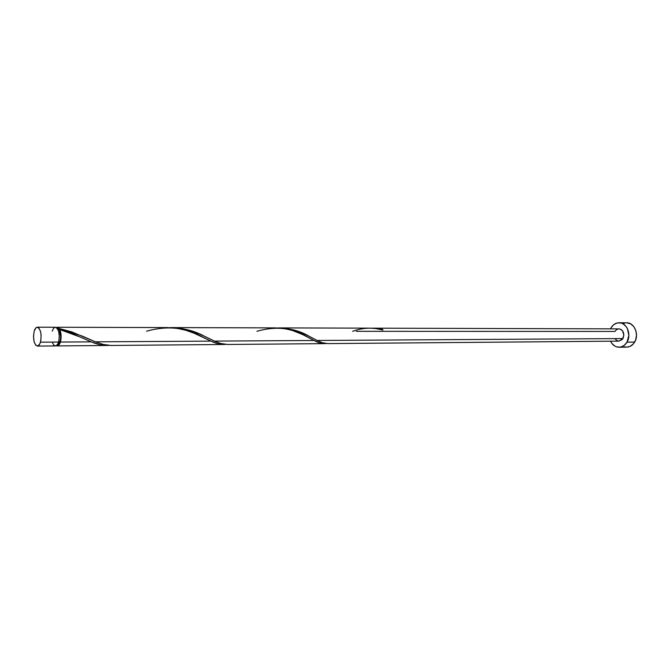 <?xml version="1.0" encoding="UTF-8"?>
<svg xmlns="http://www.w3.org/2000/svg" width="670" height="670" viewBox="0 0 670 670"><rect width="100%" height="100%" fill="white"/><g stroke="black" fill="none" stroke-linecap="round" stroke-linejoin="round"><path stroke-width="1" d="M55.459 345.938L57.494 344.556L58.617 342.06C60.015 334.096 58.943 329.154 55.417 327.253L37.319 327.203C40.778 329.121 41.825 334.112 40.451 342.177L58.617 342.06L59.337 336.901L58.734 331.642L57.009 328.066L55.518 327.262M37.378 346.089L55.468 345.938C56.774 345.846 57.821 344.556 58.617 342.06L40.451 342.177C39.672 344.69 38.651 345.996 37.369 346.089C33.894 344.187 32.838 339.213 34.195 331.173L33.5 336.34L34.086 341.599L35.753 345.226L37.956 345.971L39.957 343.568L40.828 340.569L41.113 335.101L40.569 331.633L38.877 328.024L37.411 327.211L35.937 327.831L34.195 331.173C34.974 328.618 36.013 327.295 37.311 327.203M57.293 328.2L59.236 329.741L59.136 328.476L71.682 331.876L95.391 341.834L82.41 336.139L59.136 328.476L57.779 327.362L56.313 327.504L57.21 327.262L59.136 328.476L60.736 336.868L60.082 341.507L57.252 344.983L58.457 344.464L59.63 342.739L60.082 341.507L58.767 341.507L60.082 341.507C61.154 337.043 60.878 333.124 59.236 329.741L57.118 328.191M619.147 347.244L626.793 347.135C630.043 346.993 632.664 345.318 634.641 342.102C639.406 334.623 634.356 322.463 626.726 322.814L619.097 322.756C626.718 322.387 631.768 334.64 627.003 342.177L634.641 342.102L627.003 342.177C625.018 345.41 622.405 347.102 619.147 347.244C615.403 347.127 612.539 345.109 610.546 341.197L611.819 343.333L614.918 346.122L616.735 346.909L620.571 347.102L624.18 345.444L627.003 342.177L628.862 335.394L627.346 328.476L626.149 326.566L623 323.803L621.157 323.049L617.321 322.932L613.754 324.649L610.99 327.923C613 324.573 615.697 322.848 619.08 322.756M352.613 331.323C362.612 327.638 372.738 327.211 383.005 330.034L382.218 329.163L382.168 329.799L382.218 329.163L371.356 328.183L379.362 328.66L382.218 329.163L383.005 330.034L375.502 328.509L369.664 328.158M619.088 328.878L620.964 329.414L622.539 330.796L623.879 335.193L622.321 339.481L618.988 341.122L622.958 338.576L317.086 340.469L309.49 336.432C300.537 331.064 289.942 328.225 277.707 327.923L285.83 328.325L295.998 330.603L305.847 334.598L317.086 340.469L622.958 338.576C624.733 333.359 623.402 330.126 618.971 328.878L372.755 328.166M63.575 330.62L59.781 329.556C61.33 333.359 61.54 337.521 60.409 342.052L91.271 341.859L74.429 334.539L63.575 330.62M95.391 341.834L103.155 344.455L111.078 345.46L223.755 344.497L217.8 343.677L210.975 341.122L95.391 341.834L210.975 341.122L193.999 333.174L185.958 330.318L176.763 328.258L166.587 327.588M324.422 343.635L319.64 342.873L314.029 340.486L214.509 341.097L204.576 336.307C194.426 330.754 182.818 327.856 169.77 327.613L181.059 328.359L190.196 330.503L199.216 333.853L214.509 341.097L314.029 340.486L302.748 334.606L292.321 330.436L284.08 328.518L274.918 327.898M57.268 345.921L107.083 345.494L99.646 344.615L91.271 341.859L60.409 342.052C59.613 344.539 58.566 345.829 57.26 345.921L56.364 345.678L58.6 345.343L59.898 343.425L61.012 338.953L60.677 332.245L59.781 329.556L80.283 337.06L91.271 341.859C97.644 344.598 103.574 345.779 109.076 345.402L108.138 345.46M146.521 331.231C167.148 325.377 185.892 327.345 202.734 337.144L210.975 341.122C216.243 343.677 221.075 344.774 225.472 344.405L224.601 344.472M111.078 345.46L111.756 345.444M256.92 331.281C276.032 325.821 293.024 327.798 307.882 337.219L314.029 340.486C318.426 342.898 322.387 343.911 325.922 343.543L325.118 343.618M214.509 341.097L220.832 343.526L227.733 344.455M356.289 331.323L614.951 331.449L616.341 329.816L618.134 328.962M317.086 340.469L322.287 342.73L327.848 343.601M59.236 329.741L59.781 329.556L59.236 329.741M610.512 328.853L610.99 327.923L610.512 328.853M618.795 341.122L616.928 340.569L615.37 339.179M626.76 347.135L630.076 346.39L633.359 343.894L635.621 340.025L636.492 335.368L635.855 330.653L633.795 326.608L630.638 323.861L626.71 322.814M624.968 322.999L623.117 323.635M624.381 346.8L626.283 347.127M52.587 342.948L53.818 345.075L55.3 345.929M54.756 327.387L53.332 328.694L52.235 331.181M369.974 328.158L279.306 327.898M57.268 327.262L167.919 327.58M276.115 327.89L171.62 327.588M324.431 343.635L227.189 344.472M619.005 341.122L327.412 343.609M309.49 336.432L314.758 339.255M204.576 336.307L210.849 339.372M82.41 336.139L89.822 339.447"/></g></svg>
